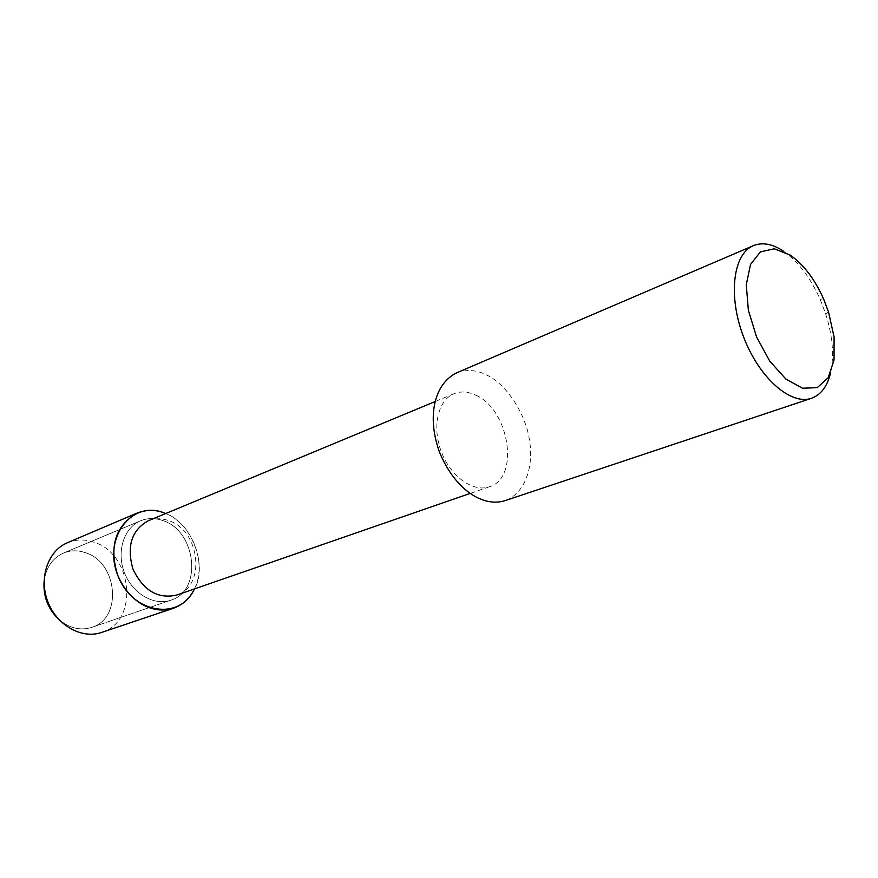 <?xml version="1.0" encoding="UTF-8"?>
<svg xmlns="http://www.w3.org/2000/svg" width="878" height="878" viewBox="0 0 878 878"><rect width="100%" height="100%" fill="white"/><g stroke="black" fill="none" stroke-linecap="round" stroke-linejoin="round"><path stroke-width="0.66" stroke-dasharray="4.39 3.29" d="M85.144 552.591C117.597 561.931 122.975 618.277 91.751 627.375C80.172 630.931 69.132 628.22 58.617 619.253C69.132 628.22 80.172 630.931 91.751 627.375L170.892 600.157C154.001 606.193 132.249 593.528 124.347 572.434C116.225 551.417 124.05 527.491 140.678 520.764C147.8 517.899 155.219 517.855 162.946 520.621C196.42 531.08 202.818 590.905 170.892 600.157C154.001 606.193 132.249 593.528 124.347 572.434C116.225 551.417 124.05 527.491 140.678 520.764C147.8 517.899 155.219 517.855 162.946 520.621C196.42 531.08 202.818 590.905 170.892 600.157L91.751 627.375C122.975 618.277 117.597 561.931 85.144 552.591C77.659 550.1 70.438 550.254 63.468 553.063C70.438 550.254 77.659 550.1 85.144 552.591M44.109 581.159C46.007 567.473 52.46 558.101 63.468 553.063L140.678 520.764L63.468 553.063C52.46 558.101 46.007 567.473 44.109 581.159M148.217 520.797C154.824 518.152 161.728 518.119 168.905 520.698C200.151 530.477 206.231 586.46 176.5 595.13M165.712 513.531C192.293 523.793 207.438 563.588 194.411 588.929C207.943 566.508 192.008 522.794 165.712 513.531M475.865 395.232C509.438 409.609 520.05 478.082 489.408 486.752C473.198 492.646 450.666 476.644 441.338 451.786C431.778 427.015 437.968 400.072 454.003 393.706C460.818 391.006 468.106 391.511 475.865 395.232M456.406 372.941C466.69 369.155 476.842 369.89 486.862 375.136C505.805 383.653 526.284 413.823 529.719 441.766C533.637 467.03 525.099 493.436 505.015 500.658M783.231 251.009C797.981 261.282 810.284 277.371 820.14 299.299L825.66 313.819C832.695 336.087 834.309 355.853 830.533 373.128M67.43 542.736C75.903 539.268 84.705 539.07 93.814 542.154C132.874 553.634 139.295 621.646 101.574 632.445M489.419 486.752L469.982 493.48M454.003 393.706L435.005 401.597M823.52 298.783L820.14 299.299M828.525 311.964L825.671 313.83"/><path stroke-width="1.32" d="M58.617 619.253C47.873 608.805 43.044 596.107 44.109 581.159C43.044 596.107 47.873 608.805 58.617 619.253M469.982 493.48L176.5 595.13C157.81 599.18 143.301 590.521 132.973 569.142C126.476 546.314 131.546 530.202 148.217 520.797L435.005 401.597M164.076 512.884L165.712 513.531L164.076 512.884C131.909 499.769 102.32 538.082 118.014 575.946C132.743 614.183 180.253 620.922 194.411 588.929C189.813 598.39 182.767 604.854 173.273 608.311C152.838 614.874 129.055 602.143 117.63 574.98C108.927 546.533 115.391 525.9 137.034 513.092C146.385 509.569 155.395 509.492 164.076 512.884M830.533 373.128C827.241 386.474 820.886 394.859 811.491 398.283L505.015 500.658C482.757 507.725 454.771 489.2 439.593 452.433C426.917 417.445 433.6 384.465 456.406 372.941L753.401 245.642C762.356 242.065 772.3 243.854 783.231 251.009M811.491 398.283C790.869 405.713 758.976 377.759 743.523 336.768C727.818 295.886 733.053 253.797 753.401 245.642M790.167 255.081C803.469 264.344 814.586 278.908 823.52 298.783L828.525 311.953L834.1 337.119L834.034 360.035L828.206 377.716L817.242 387.648L802.459 388.219L785.832 379.022L769.732 361.11L756.573 336.976L748.352 310.186L746.278 284.757L750.547 264.399L760.392 251.909L774.264 248.77L790.167 255.081M173.273 608.311L101.574 632.445C81.775 639.371 56.664 625.334 47.774 601.573C38.621 577.911 48.038 550.736 67.43 542.736L137.034 513.092"/></g></svg>
